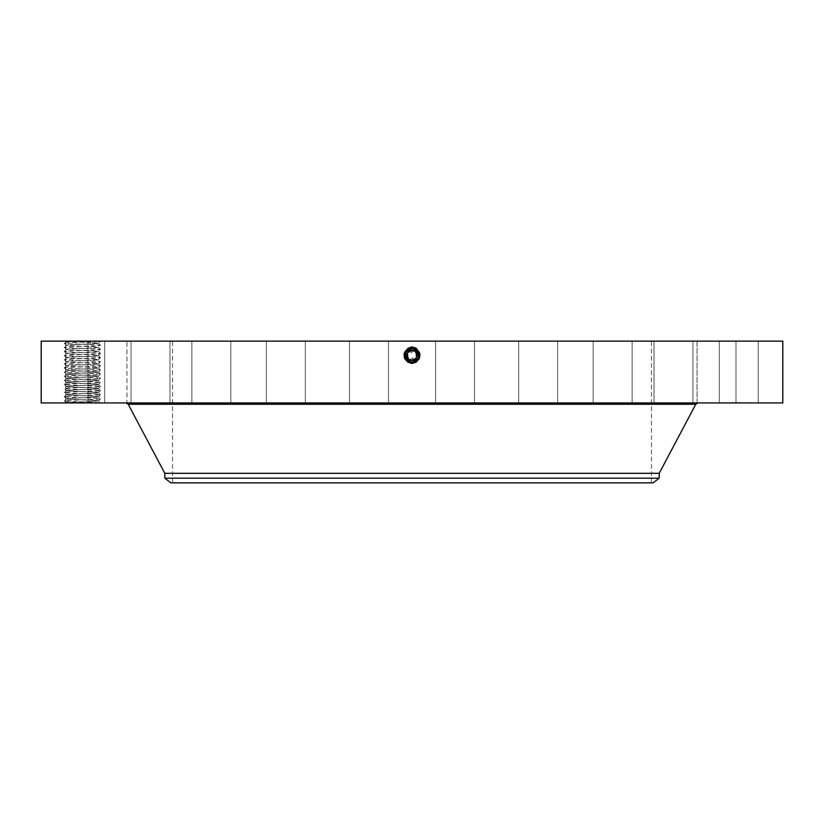 <?xml version="1.0" encoding="UTF-8"?>
<svg xmlns="http://www.w3.org/2000/svg" width="824" height="824" viewBox="0 0 824 824"><rect width="100%" height="100%" fill="white"/><g stroke="black" fill="none" stroke-linecap="round" stroke-linejoin="round"><path stroke-width="0.62" stroke-dasharray="4.12 3.09" d="M782.8 402.936L41.2 402.936M782.8 341.136L41.2 341.136M67.187 341.136L89.971 341.136L67.187 341.136M100.415 341.157L98.489 343.217L100.425 341.136L89.971 341.136L87.88 342.372L65.714 341.775L64.385 343.175C63.242 342.506 101.496 341.826 100.425 341.136L65.714 341.785L64.375 343.196L66.311 345.277L68.279 344.947C74.912 344.381 99.374 343.793 98.489 343.217L98.478 343.196C99.529 343.752 74.953 344.339 68.279 344.906L66.311 345.235C65.426 345.853 89.888 346.441 96.521 347.007L98.478 347.316C99.374 347.913 74.912 348.501 68.279 349.067L66.322 349.376C65.426 349.973 89.888 350.561 96.521 351.127L98.478 351.436C99.374 352.033 74.912 352.621 68.279 353.187L66.322 353.496C65.312 354.052 89.806 354.639 96.521 355.206L98.478 355.556C99.529 356.112 74.953 356.699 68.279 357.266L66.322 357.616C65.271 358.172 89.847 358.759 96.521 359.326L98.478 359.676C99.529 360.232 74.953 360.819 68.279 361.386L66.322 361.736C65.271 362.292 89.847 362.879 96.521 363.446L98.478 363.796C99.529 364.352 74.953 364.939 68.279 365.506L66.322 365.856C65.271 366.412 89.847 366.999 96.521 367.566L98.478 367.916C99.488 368.472 74.994 369.059 68.279 369.626L66.311 369.955L68.279 369.667C74.912 369.101 99.374 368.513 98.489 367.937L96.521 367.607C89.888 367.041 65.426 366.453 66.311 365.877L68.279 365.547C74.912 364.981 99.374 364.393 98.489 363.817L96.521 363.487C89.888 362.921 65.426 362.333 66.311 361.757L68.279 361.427C74.912 360.861 99.374 360.273 98.489 359.697L96.521 359.367C89.888 358.801 65.426 358.213 66.311 357.637L68.279 357.307C74.912 356.741 99.374 356.153 98.489 355.577L96.521 355.247C89.888 354.681 65.426 354.093 66.311 353.517L68.279 353.146C74.953 352.579 99.529 351.992 98.489 351.415L96.521 351.086C89.847 350.519 65.271 349.932 66.311 349.355L68.279 349.026C74.953 348.459 99.529 347.872 98.489 347.295L96.521 346.966C89.847 346.399 65.271 345.812 66.311 345.235L64.385 343.217C63.304 343.886 101.558 344.566 100.425 345.256L98.489 347.295L100.415 349.355C101.558 348.686 63.304 348.006 64.375 347.316L64.385 347.295C63.242 346.626 101.496 345.946 100.425 345.256L98.478 343.196L87.88 342.372M755.865 341.136L719.311 341.136L755.865 341.136M526.814 341.136L172.525 341.136L526.814 341.136M702.429 341.136L735.976 341.136L702.429 341.136M663.361 341.136L692.953 341.136L663.361 341.136M607.164 341.136L632.111 341.136L607.164 341.136M537.67 341.136L557.601 341.136L537.67 341.136M459.617 341.136L435.556 341.136L459.617 341.136M378.309 341.136L349.51 341.136L378.309 341.136M299.308 341.136L266.399 341.136L299.308 341.136M227.98 341.136L191.889 341.136L227.98 341.136M169.188 341.136L131.047 341.136L169.188 341.136M126.948 341.136L88.024 341.136L126.958 341.136L126.958 402.936L88.024 402.936L126.958 402.936L126.958 341.136M104.133 341.136L65.755 341.136L104.133 341.136M102.3 341.136L65.755 341.136L102.3 341.136M160.639 341.136L131.047 341.136L160.639 341.136M216.836 341.136L191.889 341.136L216.836 341.136M286.33 341.136L266.399 341.136L286.33 341.136M364.383 341.136L388.444 341.136L364.383 341.136M445.691 341.136L474.49 341.136L445.691 341.136M524.692 341.136L557.601 341.136L524.692 341.136M596.02 341.136L632.111 341.136L596.02 341.136M654.812 341.136L692.953 341.136L654.812 341.136M697.053 341.136L735.976 341.136L697.053 341.136L697.042 402.936L735.976 402.936L697.042 402.936L735.976 402.936L697.053 402.936L697.042 341.136M719.867 341.136L758.245 341.136L719.867 341.136M411.361 346.925L407.952 347.944C401.288 355.268 402.637 360.541 412 363.775L412 362.642L415.553 361.849C421.785 355.752 420.817 350.777 412.639 346.925L416.027 347.986C422.65 355.268 421.311 360.521 412 363.724L407.983 362.694C401.319 355.432 402.658 350.169 412 346.956L407.973 347.986C401.35 355.268 402.689 360.521 412 363.724L416.017 362.694C422.681 355.432 421.342 350.169 412 346.956L416.048 347.944C422.712 355.268 421.363 360.541 412 363.775L407.962 362.735C401.37 355.432 402.709 350.2 412 346.997L416.007 348.027C422.599 355.268 421.26 360.49 412 363.683L408.004 362.653C401.432 355.432 402.761 350.221 412 347.038L415.986 348.068C422.537 355.268 421.208 360.459 412 363.631L408.034 362.622C401.494 355.432 402.812 350.252 412 347.089L415.955 348.099C422.475 355.268 421.157 360.428 412 363.59L408.055 362.581C401.546 355.432 402.864 350.282 412 347.131L408.045 348.099C401.937 355.237 403.255 360.088 412 362.642L415.492 361.746L413.123 362.56M408.508 349.376A6.922 6.922 0 0 1 412 348.428L418.077 352.033A6.922 6.922 0 0 0 408.683 349.273A6.922 6.922 0 0 0 405.923 358.667A6.922 6.922 0 0 0 415.317 361.427A6.922 6.922 0 0 0 418.077 352.033C419.735 355.865 418.819 358.996 415.317 361.427L412 362.282C404.254 359.697 403.142 355.329 408.642 349.211L412 348.356C419.766 350.983 420.889 355.371 415.368 361.509L412 362.364C404.203 359.728 403.08 355.329 408.622 349.17L412 348.305C419.818 350.962 420.951 355.371 415.389 361.551L412 362.416C404.141 359.707 403.008 355.278 408.601 349.129L412 348.264C419.89 350.983 421.023 355.422 415.409 361.592L412 362.457C404.09 359.738 402.946 355.278 408.58 349.098L412 348.264C419.88 350.973 421.023 355.422 415.409 361.592L412 362.457C404.09 359.738 402.946 355.278 408.58 349.088L412 348.212C419.941 350.952 421.085 355.422 415.43 361.633L412 362.508C404.038 359.769 402.895 355.278 408.56 349.057L412 348.171C419.931 350.952 421.074 355.422 415.43 361.623L412 362.508C404.038 359.769 402.895 355.278 408.56 349.046L412 348.171C419.983 350.921 421.136 355.422 415.451 361.664L412 362.55C403.987 359.789 402.833 355.278 408.539 349.016L412 348.119C420.034 350.89 421.198 355.422 415.471 361.705L412 362.55C403.987 359.789 402.833 355.278 408.539 349.016L412 348.119C420.034 350.89 421.198 355.422 415.471 361.705L412 362.601L412 363.775L416.038 362.735C422.63 355.432 421.291 350.2 412 346.997L407.993 348.027C401.401 355.268 402.74 360.49 412 363.683L415.996 362.653C422.568 355.432 421.239 350.221 412 347.038L408.014 348.068L412 346.935L412 348.078C420.086 350.869 421.26 355.422 415.492 361.746L415.553 361.849M67.187 402.936L89.971 402.936L67.187 402.936M98.478 351.436L100.425 353.496L98.489 355.535L100.425 357.616L98.489 359.655L100.425 361.736L98.489 363.775L100.425 365.856L98.489 367.895L100.425 369.976L98.489 372.015L100.425 374.096L98.489 376.135L100.425 378.216L98.489 380.255L100.425 382.336L98.489 384.375L100.425 386.456L98.489 388.495L100.425 390.576L98.489 392.615L100.425 394.696L98.489 396.735L100.425 398.816L98.489 400.855L100.415 402.915C101.558 402.246 63.304 401.566 64.375 400.876L65.714 402.287L100.425 402.936L89.971 402.936L87.88 401.7L98.489 400.897L96.521 400.567C89.888 400.001 65.426 399.413 66.311 398.837L68.279 398.507C74.912 397.941 99.374 397.353 98.489 396.777L96.521 396.447C89.888 395.881 65.426 395.293 66.311 394.717L68.279 394.387C74.912 393.821 99.374 393.233 98.489 392.657L96.521 392.327C89.888 391.761 65.426 391.173 66.311 390.597L68.279 390.267C74.912 389.701 99.374 389.113 98.489 388.537L96.521 388.207C89.888 387.641 65.426 387.053 66.311 386.477L68.279 386.147C74.912 385.581 99.374 384.993 98.489 384.417L96.521 384.087C89.888 383.521 65.426 382.933 66.311 382.357L68.279 382.027C74.912 381.461 99.374 380.873 98.489 380.297L96.521 379.967C89.888 379.401 65.426 378.813 66.311 378.237L68.279 377.907C74.912 377.341 99.374 376.753 98.489 376.177L96.521 375.847C89.888 375.281 65.426 374.693 66.311 374.117L68.279 373.787C74.912 373.221 99.374 372.633 98.489 372.057L96.521 371.727C89.888 371.161 65.426 370.573 66.311 369.997L66.322 369.976C65.271 370.532 89.847 371.119 96.521 371.686L98.478 372.036C99.529 372.592 74.953 373.179 68.279 373.746L66.322 374.096C65.312 374.652 89.806 375.239 96.521 375.806L98.478 376.156C99.488 376.712 74.994 377.299 68.279 377.866L66.322 378.216C65.271 378.772 89.847 379.359 96.521 379.926L98.478 380.276C99.529 380.832 74.953 381.419 68.279 381.986L66.322 382.336C65.271 382.892 89.847 383.479 96.521 384.046L98.478 384.396C99.529 384.952 74.953 385.539 68.279 386.106L66.322 386.456C65.271 387.012 89.847 387.599 96.521 388.166L98.478 388.516C99.529 389.072 74.953 389.659 68.279 390.226L66.322 390.576C65.312 391.132 89.806 391.719 96.521 392.286L98.478 392.636C99.529 393.192 74.953 393.779 68.279 394.346L66.322 394.696C65.312 395.252 89.806 395.839 96.521 396.406L98.478 396.756C99.529 397.312 74.953 397.899 68.279 398.466L66.322 398.816C65.271 399.372 89.847 399.959 96.521 400.526L98.478 400.876L86.86 401.7L65.714 402.297L64.385 400.855C63.242 400.186 101.496 399.506 100.425 398.816L100.415 398.795C101.558 398.126 63.304 397.446 64.375 396.756L64.385 396.735C63.242 396.066 101.496 395.386 100.425 394.696L100.415 394.675C101.558 394.006 63.304 393.326 64.375 392.636L64.385 392.615C63.242 391.946 101.496 391.266 100.425 390.576L100.415 390.555C101.558 389.886 63.304 389.206 64.375 388.516L64.385 388.495C63.242 387.826 101.496 387.146 100.425 386.456L100.415 386.435C101.558 385.766 63.304 385.086 64.375 384.396L64.385 384.375C63.242 383.706 101.496 383.026 100.425 382.336L100.415 382.315C101.558 381.646 63.304 380.966 64.375 380.276L64.385 380.255C63.242 379.586 101.496 378.906 100.425 378.216L100.415 378.195C101.558 377.526 63.304 376.846 64.375 376.156L64.385 376.135C63.242 375.466 101.496 374.786 100.425 374.096L100.415 374.075C101.558 373.406 63.304 372.726 64.375 372.036L64.385 372.015C63.242 371.346 101.496 370.666 100.425 369.976L100.415 369.955C101.558 369.286 63.304 368.606 64.375 367.916L64.385 367.895C63.242 367.226 101.496 366.546 100.425 365.856L100.415 365.835C101.558 365.166 63.304 364.486 64.375 363.796L64.385 363.775C63.242 363.106 101.496 362.426 100.425 361.736L100.415 361.715C101.558 361.046 63.304 360.366 64.375 359.676L64.385 359.655C63.242 358.986 101.496 358.306 100.425 357.616L100.415 357.595C101.558 356.926 63.304 356.246 64.375 355.556L64.385 355.535C63.242 354.866 101.496 354.186 100.425 353.496L100.415 353.475C101.558 352.806 63.304 352.126 64.375 351.436L64.385 351.415C63.242 350.746 101.496 350.066 100.425 349.376L98.489 351.415L100.415 349.397L98.478 347.316L100.415 345.277M755.865 402.936L719.311 402.936L755.865 402.936M549.103 402.936L126.031 402.936L549.103 402.936M663.361 402.936L692.953 402.936L663.361 402.936M607.164 402.936L632.111 402.936L607.164 402.936M537.67 402.936L557.601 402.936L537.67 402.936M459.617 402.936L435.556 402.936L459.617 402.936M378.309 402.936L349.51 402.936L378.309 402.936M299.308 402.936L266.399 402.936L299.308 402.936M227.98 402.936L191.889 402.936L227.98 402.936M169.188 402.936L131.047 402.936L169.188 402.936M104.133 402.936L65.755 402.936L104.133 402.936M102.3 402.936L65.755 402.936L102.3 402.936M160.639 402.936L131.047 402.936L160.639 402.936M216.836 402.936L191.889 402.936L216.836 402.936M286.33 402.936L266.399 402.936L286.33 402.936M364.383 402.936L388.444 402.936L364.383 402.936M445.691 402.936L474.49 402.936L445.691 402.936M524.692 402.936L557.601 402.936L524.692 402.936M596.02 402.936L632.111 402.936L596.02 402.936M654.812 402.936L692.953 402.936L654.812 402.936M719.867 402.936L758.245 402.936L719.867 402.936M741.6 402.936L731.3 402.627L741.61 402.627M526.814 482.864L172.525 482.864L526.814 482.864M416.408 352.693L414.482 350.839A5.15 5.15 0 0 1 416.522 352.878L417.119 354.753M414.328 350.756L406.85 355.401M406.881 355.947L407.499 357.853M407.592 358.007L409.518 359.861M409.672 359.944L417.15 355.298M412.639 346.925L412 346.904L412 348.078C420.086 350.869 421.249 355.422 415.492 361.746L416.038 362.735L415.471 361.705L412 362.601C403.935 359.82 402.771 355.278 408.519 348.974L412 348.078L412 346.904L412 348.119L412 346.956M86.86 401.7L87.88 401.7M86.86 342.372L98.489 343.217M170.908 482.864L653.092 482.864M407.478 352.878A5.15 5.15 0 0 0 411.979 360.5A5.15 5.15 0 0 0 416.501 357.853M416.522 357.822A5.15 5.15 0 0 0 416.522 352.878M415.492 361.324A6.922 6.922 0 0 1 412 362.272L405.923 358.667C404.265 354.835 405.181 351.704 408.683 349.273L412 348.428L418.077 352.033C419.735 355.865 418.819 358.996 415.317 361.427L412 362.282C404.254 359.697 403.142 355.329 408.642 349.211L412 348.356C419.766 350.993 420.889 355.371 415.368 361.509L412 362.375C404.203 359.728 403.08 355.329 408.622 349.17L412 348.305C419.818 350.962 420.951 355.371 415.389 361.551L412 362.416C404.141 359.707 403.008 355.278 408.601 349.129L408.034 348.089C401.463 355.268 402.792 360.459 412 363.631L412 362.601C403.935 359.82 402.771 355.278 408.519 348.974L412 348.078M659.2 473.316L164.8 473.316M732.392 402.627L733.02 402.627L732.392 402.627M735.09 402.627L734.462 402.627L735.09 402.627M750.808 402.627L750.18 402.627L750.808 402.627M748.11 402.627L748.738 402.627L748.11 402.627M659.2 478.178L164.8 478.178M405.089 355L405.923 352.033A6.922 6.922 0 0 1 408.467 349.397M408.045 348.099L408.58 349.098L408.045 348.099C401.525 355.268 402.843 360.428 412 363.59L412 362.457L412 363.631L415.966 362.622C422.506 355.432 421.188 350.252 412 347.089L415.935 348.14C422.424 355.268 421.105 360.407 412 363.538L408.076 362.539C401.607 355.432 402.915 350.313 412 347.182L415.914 348.181C422.362 355.268 421.054 360.376 412 363.497L415.904 362.498C422.331 355.432 421.033 350.334 412 347.223L408.107 348.222C401.7 355.268 402.998 360.346 412 363.446L415.883 362.457C422.279 355.432 420.982 350.365 412 347.275L408.127 348.264C401.752 355.268 403.049 360.315 412 363.405L408.137 362.416C401.782 355.432 403.07 350.396 412 347.316L415.852 348.305C422.187 355.278 420.899 360.294 412 363.363L415.863 362.416C422.218 355.432 420.93 350.396 412 347.316L408.148 348.305C401.813 355.278 403.101 360.294 412 363.363L415.842 362.375C422.156 355.422 420.879 350.427 412 347.368L408.168 348.346C401.875 355.278 403.142 360.263 412 363.312L415.811 362.333C422.104 355.422 420.827 350.447 412 347.409L408.199 348.387C401.927 355.278 403.193 360.232 412 363.271L412 362.272L405.923 358.667C404.265 354.835 405.181 351.704 408.683 349.273L413.298 348.552A6.922 6.922 0 0 1 415.317 349.273L415.801 348.387C422.073 355.278 420.807 360.232 412 363.271L412 362.272L415.615 361.252L412 362.272L405.923 358.667C404.265 354.835 405.181 351.704 408.683 349.273L412 348.428L418.077 352.033C419.735 355.865 418.819 358.996 415.317 361.427L412 362.272L405.923 358.667C404.265 354.835 405.181 351.704 408.683 349.273L412 348.428L418.077 352.033C419.735 355.865 418.819 358.996 415.317 361.427L412 362.272L418.077 358.667A6.922 6.922 0 0 1 415.553 361.293M418.056 351.992A6.922 6.922 0 0 1 418.52 353.022M410.713 362.148A6.922 6.922 0 0 1 407.2 360.335L405.923 352.033L407.334 360.459M406.489 359.532L405.944 358.697A6.922 6.922 0 0 1 405.48 357.678M732.392 402.936L733.02 402.936L732.392 402.936M735.09 402.936L734.462 402.936L735.09 402.936M750.808 402.936L750.18 402.936L750.808 402.936M748.11 402.936L748.738 402.936L748.11 402.936M410.105 362.004L412 362.272L412 363.405L412 362.282C404.306 359.666 403.193 355.329 408.673 349.252L412 348.398C419.715 351.014 420.827 355.371 415.337 361.468L412 362.323C404.306 359.666 403.204 355.329 408.673 349.252L412 348.398C419.715 351.014 420.827 355.371 415.348 361.468L412 362.323L412 363.59L415.945 362.581C422.454 355.432 421.136 350.282 412 347.131L408.065 348.14C401.576 355.268 402.895 360.407 412 363.538L415.924 362.539C422.393 355.432 421.085 350.313 412 347.182L408.086 348.181C401.638 355.268 402.946 360.376 412 363.497L408.096 362.498C401.669 355.432 402.967 350.334 412 347.223L415.893 348.222C422.3 355.268 421.002 360.346 412 363.446L408.117 362.457C401.721 355.432 403.018 350.365 412 347.275L415.873 348.264C422.248 355.268 420.951 360.315 412 363.405L408.158 362.375C401.844 355.422 403.121 350.427 412 347.368L415.832 348.346C422.125 355.278 420.858 360.263 412 363.312L412 362.272L415.317 361.427L415.863 362.416L415.317 361.427L415.842 362.375L415.317 361.427L415.811 362.333L415.317 361.427L418.067 358.687L415.317 361.427L412 362.272L405.923 358.667C404.265 354.835 405.181 351.704 408.683 349.273L412 348.428L418.077 352.033C419.735 355.865 418.819 358.996 415.317 361.427L412 362.272L418.077 358.667L418.613 357.4M418.747 356.885L418.922 355.175M418.334 352.559L418.911 355.113L417.253 350.849M418.458 357.832L412 362.272L408.385 361.252A4.254 4.254 0 0 0 415.615 361.252M408.447 361.283L408.189 362.333C401.896 355.422 403.173 350.447 412 347.409L415.801 348.387L415.317 349.273L415.873 348.264L415.317 349.273L418.273 352.435L415.955 349.675M410.228 362.045L411.578 362.261M739.88 402.936L744.659 402.936L739.911 402.627M739.046 402.936L741.003 402.627L739.046 402.936M740.395 402.936L742.342 402.936L740.395 402.627M418.067 358.677L418.077 352.033L412 348.428L412 347.316L412 348.428L412 347.316L412 348.428L412 347.368L412 348.428L412 347.368L412 348.428L412 347.409L412 348.428L412 347.409L412 348.428L408.683 349.273L408.148 348.305L408.683 349.273C405.181 351.704 404.265 354.835 405.923 358.667L412 362.272L412 363.271L412 362.272L405.923 358.667C404.265 354.835 405.181 351.704 408.683 349.273L412 348.428L418.077 352.033L417.521 359.522M418.623 357.369L418.777 356.73M418.922 355.36L418.901 354.845M412 362.642L412 363.775L412 362.272L412 363.312L408.189 362.333L408.683 361.427L407.962 362.735L408.508 361.746M738.52 402.936L739.221 402.627L738.52 402.627M406.778 359.882L405.923 352.033C404.265 355.865 405.181 358.996 408.683 361.427L408.477 361.303M418.911 355.031L418.86 354.402M408.58 349.088L412 348.212C419.993 350.921 421.136 355.422 415.451 361.664L415.317 361.427M418.468 357.822L418.839 356.39M418.819 354.186L418.355 352.61M407.571 360.675L408.683 361.427M66.311 353.517L64.375 351.436L66.322 349.376L64.375 351.436L66.322 353.496L64.375 355.556L66.311 357.595L64.385 355.577M405.923 352.044L405.738 358.296M418.077 358.667L418.922 355.237M417.397 351.014L416.759 350.324M405.49 357.709L405.202 356.658M64.385 347.337L66.311 349.355L64.385 347.337L66.322 345.256M64.385 359.697L66.311 361.715L64.385 359.697L66.322 357.616M64.385 363.817L66.311 365.835L64.385 363.817L66.322 361.736M64.385 367.937L66.311 369.955L64.375 372.036L66.311 374.075L64.385 372.057L66.322 369.976L64.385 367.937L66.322 365.856M64.385 376.177L66.311 378.195L64.385 376.177L66.322 374.096M64.385 380.297L66.311 382.315L64.385 380.297L66.322 378.216M64.385 384.417L66.311 386.435L64.375 388.516L66.311 390.555L64.375 392.636L66.311 394.675L64.375 396.756L66.311 398.795L64.385 396.777L66.322 394.696L64.385 392.657L66.322 390.576L64.385 388.537L66.322 386.456L64.385 384.417L66.322 382.336M64.385 400.897L66.322 398.816M416.048 347.944L415.481 348.974L416.048 347.944M695.786 404.254L128.214 404.254M407.983 362.694L408.529 361.705L407.983 362.694M415.42 349.088L416.027 347.986M412 346.997L412 348.171L412 346.997M412 347.038L412 348.171L412 347.038M412 348.428L412 347.182L412 348.428M65.075 341.136L65.714 341.785M719.311 341.136L719.311 402.936L719.311 341.136M758.245 341.136L758.245 402.936L758.245 341.136M651.475 482.864L651.475 341.136M172.525 482.864L172.525 341.136M735.976 341.136L735.976 402.936L735.976 341.136M692.953 341.136L692.953 402.936L692.953 341.136M654.019 341.136L654.019 402.936L654.019 341.136M632.111 341.136L632.111 402.936L632.111 341.136M593.177 341.136L593.177 402.936L593.177 341.136M557.601 341.136L557.601 402.936L557.601 341.136M518.667 341.136L518.667 402.936L518.667 341.136M474.49 341.136L474.49 402.936L474.49 341.136M435.556 341.136L435.556 402.936L435.556 341.136M388.444 341.136L388.444 402.936L388.444 341.136M349.51 341.136L349.51 402.936L349.51 341.136M305.333 341.136L305.333 402.936L305.333 341.136M266.399 341.136L266.399 402.936L266.399 341.136M230.823 341.136L230.823 402.936L230.823 341.136M191.889 341.136L191.889 402.936L191.889 341.136M169.981 341.136L169.981 402.936L169.981 341.136M131.047 341.136L131.047 402.936L131.047 341.136M88.024 341.136L88.024 402.936L88.024 341.136M65.755 341.136L65.755 402.936L65.755 341.136M104.689 341.136L104.689 402.936L104.689 341.136M65.714 402.287L65.065 402.936M100.415 353.517L98.478 355.556L100.415 357.595L98.478 359.676M100.415 361.757L98.478 363.796M100.415 365.877L98.478 367.916M100.415 369.997L98.478 372.036M100.415 374.117L98.478 376.156M100.415 378.237L98.478 380.276M100.415 382.357L98.478 384.396M100.415 386.477L98.478 388.516M100.415 390.597L98.478 392.636M100.415 394.717L98.478 396.756L100.415 398.795L98.478 400.876"/><path stroke-width="1.24" d="M41.2 402.936L782.8 402.936L782.8 341.136L41.2 341.136L41.2 402.936M407.571 360.675L407.231 360.366A6.922 6.922 0 0 1 405.944 358.697A6.922 6.922 0 0 0 406.479 359.522L408.683 361.427L412 362.282C419.746 359.697 420.858 355.329 415.358 349.211L412 348.356C404.234 350.993 403.111 355.371 408.632 361.509L412 362.364C419.797 359.728 420.92 355.329 415.378 349.17L412 348.305C404.182 350.962 403.049 355.371 408.611 361.551L412 362.416C419.859 359.707 420.992 355.278 415.399 349.129L412 348.264C404.11 350.983 402.977 355.422 408.591 361.592L412 362.457C419.91 359.738 421.054 355.278 415.42 349.098L412 348.264C404.121 350.973 402.977 355.422 408.591 361.592L412 362.457C419.91 359.738 421.054 355.278 415.42 349.088L412 348.212C404.059 350.952 402.915 355.422 408.57 361.633L412 362.508C419.962 359.769 421.105 355.278 415.44 349.057L412 348.171C404.069 350.952 402.926 355.422 408.57 361.623L412 362.508C419.962 359.769 421.105 355.278 415.44 349.046L412 348.171C404.017 350.921 402.864 355.422 408.549 361.664L412 362.55C420.013 359.789 421.167 355.278 415.461 349.016L412 348.119C403.966 350.89 402.802 355.422 408.529 361.705L412 362.55C420.013 359.789 421.167 355.278 415.461 349.016L412 348.119C403.966 350.89 402.802 355.422 408.529 361.705L412 362.642L408.447 361.849C402.215 355.752 403.183 350.777 411.361 346.925L415.966 348.089C422.063 355.237 420.745 360.088 412 362.642L408.508 361.746L410.877 362.56M405.49 357.709L408.683 361.427L412 362.282C419.746 359.697 420.858 355.329 415.358 349.211L412 348.356C404.234 350.983 403.111 355.371 408.632 361.509L412 362.375C419.797 359.728 420.92 355.329 415.378 349.17L412 348.305C404.182 350.962 403.049 355.371 408.611 361.551L412 362.416C419.859 359.707 420.992 355.278 415.399 349.129L412 348.212C404.007 350.921 402.864 355.422 408.549 361.664L412 362.601C420.065 359.82 421.229 355.278 415.481 348.974L412 348.078C403.914 350.869 402.74 355.422 408.508 361.746L408.447 361.849M416.501 357.853A5.15 5.15 0 0 0 416.522 357.822A5.15 5.15 0 0 1 409.528 359.872A5.15 5.15 0 0 1 407.478 352.878C413.679 348.696 416.697 350.344 416.522 357.822C410.321 362.004 407.303 360.356 407.478 352.878A5.15 5.15 0 0 1 414.451 350.818L414.328 350.756M406.85 355.401L406.881 355.947M417.15 355.298L417.119 354.753M411.578 362.261L412 362.601C420.065 359.82 421.229 355.278 415.481 348.974L412 348.078C403.914 350.869 402.751 355.422 408.508 361.746L412 362.323C419.694 359.666 420.796 355.329 415.327 349.252L412 348.398C404.285 351.014 403.173 355.371 408.653 361.468L412 362.323C419.694 359.666 420.807 355.329 415.327 349.252L412 348.398C404.285 351.014 403.173 355.371 408.663 361.468L410.228 362.045M164.8 478.178L659.2 478.178L653.092 482.864L170.908 482.864L164.8 478.178L164.8 473.316L659.2 473.316L695.786 404.254L697.969 402.936M407.478 352.878A5.15 5.15 0 0 1 414.472 350.828A5.15 5.15 0 0 1 416.522 357.822M418.901 354.845L415.317 349.273L416.8 350.365L412 348.428A6.922 6.922 0 0 1 413.288 348.552L415.317 349.273A6.922 6.922 0 0 1 418.056 351.992M418.52 353.022A6.922 6.922 0 0 1 418.077 358.667L418.623 357.369M405.738 358.296L408.683 361.427L412 362.272A6.922 6.922 0 0 1 410.713 362.148M405.48 357.678A6.922 6.922 0 0 1 405.923 352.033L412 348.428L405.923 352.033L412 348.428L405.923 352.033L412 348.428L405.923 352.033L412 348.428L412 346.904M418.613 357.4L418.747 356.885M415.955 349.675L412 348.428M410.105 362.004L408.385 361.252M407.334 360.459L408.447 361.283M418.777 356.73L418.922 355.36M418.86 354.402L417.253 350.849M408.683 361.427L412 362.272L408.683 361.427L412 362.272L418.077 358.667C419.735 354.835 418.819 351.704 415.317 349.273L416.048 347.944M406.778 359.882L408.477 361.303M412 362.272L418.077 358.667M418.839 356.39L418.922 355.237M418.819 354.186L417.397 351.014M416.759 350.324L415.358 349.294M405.202 356.658L405.089 355M405.933 358.677L405.923 352.033M164.8 473.316L128.214 404.254L695.786 404.254M415.461 349.016L416.027 347.986M415.44 349.046L416.007 348.027M128.214 404.254L126.031 402.936M659.2 478.178L659.2 473.316"/></g></svg>
